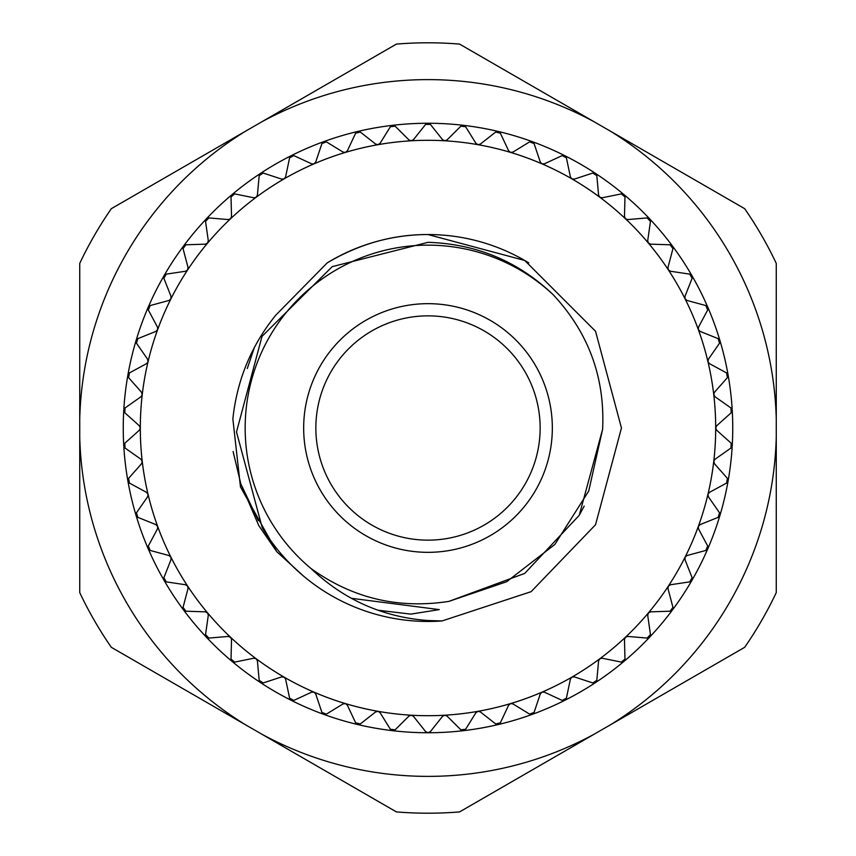 <?xml version="1.0" encoding="UTF-8"?>
<svg xmlns="http://www.w3.org/2000/svg" width="856" height="856" viewBox="0 0 856 856"><rect width="100%" height="100%" fill="white"/><g stroke="black" fill="none" stroke-linecap="round" stroke-linejoin="round"><path stroke-width="1.28" d="M528.773 262.867A193.456 193.456 0 0 0 428 234.544C392.99 234.426 359.402 243.864 327.227 262.867A193.456 193.456 0 0 1 428 234.544L524.728 260.459L595.541 331.272L621.456 428L595.541 524.728L531.127 591.667L442.07 620.942A193.456 193.456 0 0 1 262.236 527.724L236.502 431.991L262.011 336.387L332.214 266.644L428 242.334C476.471 243.864 518.222 261.348 553.244 294.785C588.586 332.727 605.042 377.55 602.624 429.252L579.234 515.312L524.707 573.413L448.886 601.383L506.656 581.738L554.87 544.427L588.735 491.012L602.624 429.252M442.07 620.942L428 620.525C382.889 617.176 343.834 599.788 310.835 568.373A182.852 182.852 0 0 1 428 245.148A182.852 182.852 0 0 1 553.244 294.785M428 303.666A124.334 124.334 0 0 1 552.334 428A124.334 124.334 0 0 1 428 552.334A124.334 124.334 0 0 1 303.666 428A124.334 124.334 0 0 1 428 303.666M428 540.147A112.147 112.147 0 0 0 540.147 428A112.147 112.147 0 0 0 428 315.853A112.147 112.147 0 0 0 315.853 428A112.147 112.147 0 0 0 428 540.147M428 776.381A348.381 348.381 0 0 0 594.15 734.213L459.586 811.905A385.2 385.2 0 0 1 396.414 811.905L261.85 734.213A348.381 348.381 0 0 0 428 776.381M594.15 734.213L610.114 725A348.381 348.381 0 0 0 776.264 437.213L776.264 418.787A348.381 348.381 0 0 0 610.114 131L459.586 44.095A385.2 385.2 0 0 0 396.414 44.095L245.886 131A348.381 348.381 0 0 0 79.736 418.787L79.736 437.213A348.381 348.381 0 0 0 245.886 725L261.85 734.213M685.089 298.883A287.691 287.691 0 0 0 668.365 269.908L668.365 269.908A287.691 287.691 0 0 0 648.388 243.072L648.388 243.072A287.691 287.691 0 0 0 510.508 152.389L510.508 152.389A287.691 287.691 0 0 0 444.724 140.791A3.05 3.05 0 0 0 444.735 140.791A287.691 287.691 0 0 0 411.276 140.791L411.276 140.791A287.691 287.691 0 0 0 378.042 144.675L378.042 144.675A287.691 287.691 0 0 0 345.492 152.389L345.492 152.389A287.691 287.691 0 0 0 314.045 163.838L314.045 163.838A287.691 287.691 0 0 0 284.149 178.851A3.05 3.05 0 0 0 284.16 178.851A287.691 287.691 0 0 0 230.574 218.74L230.574 218.74A287.691 287.691 0 0 0 207.612 243.072L207.612 243.072A287.691 287.691 0 0 0 187.635 269.908L187.635 269.908A287.691 287.691 0 0 0 170.911 298.883L170.911 298.883A287.691 287.691 0 0 0 148.056 361.649L148.056 361.649A287.691 287.691 0 0 0 142.246 394.605A3.05 3.05 0 0 0 142.256 394.595A287.691 287.691 0 0 0 140.309 428L140.309 428A287.691 287.691 0 0 0 142.246 461.395L142.246 461.395A287.691 287.691 0 0 0 148.056 494.351L148.056 494.351A287.691 287.691 0 0 0 157.654 526.397L157.654 526.397A287.691 287.691 0 0 0 187.635 586.093L187.635 586.093A287.691 287.691 0 0 0 207.612 612.928L207.612 612.928A287.691 287.691 0 0 0 256.201 658.767L256.201 658.767A287.691 287.691 0 0 0 284.149 677.15L284.149 677.15A287.691 287.691 0 0 0 314.045 692.162L314.045 692.162A287.691 287.691 0 0 0 345.492 703.611L345.492 703.611A287.691 287.691 0 0 0 378.042 711.325L378.042 711.325A287.691 287.691 0 0 0 411.276 715.209L408.943 716.087L395.119 729.826L390.39 729.269L380.107 712.716L378.213 711.357L375.634 711.925L360.301 723.962L355.668 722.86L347.375 705.226L345.492 703.611L343.021 703.932L326.404 714.107L321.92 712.47L315.736 693.991L314.045 692.162L311.563 692.194L293.875 700.379L289.617 698.239L285.615 679.161L284.299 677.246L281.678 676.893L263.166 682.96L259.175 680.338L257.421 660.939L256.201 658.767L253.772 658.221L234.683 662.105L231.024 659.034L231.527 639.56L230.703 637.388L228.22 636.436L208.811 638.073L205.536 634.606L208.297 615.314L207.612 612.928L205.376 611.837L185.902 611.205L183.056 607.385L188.031 588.543L187.635 586.093L185.538 584.755L166.267 581.866L163.881 577.736L171.018 559.599L170.986 557.277L168.985 555.544L150.174 550.44L148.291 546.064L157.483 528.88L157.707 526.568L155.931 524.61L137.837 517.356L136.468 512.787L147.596 496.79L148.099 494.522L146.547 492.371L129.427 483.062L128.603 478.376L141.508 463.77L142.267 461.577L140.983 459.265L125.051 448.03L124.773 443.269L139.293 430.268L140.298 428.182L139.293 425.732L124.773 412.731L125.051 407.97L140.983 396.735L142.224 394.776L141.508 392.23L128.603 377.624L129.427 372.938L146.547 363.629L148.013 361.82L147.596 359.21L136.468 343.213L137.837 338.644L155.931 331.39L157.654 329.603L157.483 327.12L148.291 309.936L150.174 305.56L168.985 300.456L170.826 299.044L171.018 296.401L163.881 278.264L166.267 274.134L185.538 271.245L187.528 270.057L188.031 267.457L183.056 248.615L185.902 244.795L205.376 244.163L207.494 243.211L208.297 240.686L205.536 221.394L208.811 217.927L228.22 219.564L230.574 218.74L231.527 216.44L231.024 196.966L234.683 193.895L253.772 197.779L256.051 197.34L257.421 195.061L259.175 175.662L263.166 173.04L281.678 179.107L284.149 178.851L285.615 176.839L289.617 157.761L293.875 155.621L311.563 163.806L313.885 163.903L315.736 162.009L321.92 143.53L326.404 141.893L343.021 152.068L345.321 152.443L347.375 150.774L355.668 133.14L360.301 132.038L375.634 144.076L378.042 144.675L380.107 143.284L390.39 126.731L395.119 126.174L408.943 139.913L411.094 140.801L413.48 139.646L425.614 124.398L430.386 124.398L442.52 139.646L444.724 140.791L447.057 139.913L460.881 126.174L465.611 126.731L475.893 143.284L477.958 144.675L480.366 144.076L495.699 132.038L500.332 133.14L508.625 150.774L510.508 152.389L512.979 152.068L529.596 141.893L534.08 143.53L540.264 162.009L541.795 163.764L544.437 163.806L562.125 155.621L566.383 157.761L570.385 176.839L571.851 178.851L574.322 179.107L592.833 173.04L596.825 175.662L598.579 195.061L599.799 197.233L602.228 197.779L621.317 193.895L624.976 196.966L624.473 216.44L625.426 218.74L627.78 219.564L647.19 217.927L650.464 221.394L647.703 240.686L648.388 243.072L650.624 244.163L670.098 244.795L672.944 248.615L667.969 267.457L668.365 269.908L670.462 271.245L689.733 274.134L692.119 278.264L684.982 296.401L685.014 298.723L687.015 300.456L705.826 305.56L707.709 309.936L698.517 327.12L698.346 329.603L700.069 331.39L718.163 338.644L719.532 343.213L708.404 359.21L707.944 361.649L709.453 363.629L726.573 372.938L727.397 377.624L714.493 392.23L713.733 394.423L715.017 396.735L730.949 407.97L731.227 412.731L716.707 425.732L715.691 428L716.707 430.268L731.227 443.269L730.949 448.03L715.017 459.265L713.776 461.224L714.493 463.77L727.397 478.376L726.573 483.062L709.453 492.371L707.944 494.351L708.404 496.79L719.532 512.787L718.163 517.356L700.069 524.61L698.346 526.397L698.517 528.88L707.709 546.064L705.826 550.44L687.015 555.544L685.175 556.956L684.982 559.599L692.119 577.736L689.733 581.866L670.462 584.755L668.365 586.093L667.969 588.543L672.944 607.385L670.098 611.205L650.624 611.837L648.506 612.789L647.703 615.314L650.464 634.606L647.19 638.073L627.78 636.436L625.426 637.26L624.473 639.56L624.976 659.034L621.317 662.105L602.228 658.221L599.799 658.767L598.579 660.939L596.825 680.338L592.833 682.96L574.322 676.893L572.001 677.064L570.385 679.161L566.383 698.239L562.125 700.379L544.437 692.194L541.955 692.162L540.264 693.991L534.08 712.47L529.596 714.107L512.979 703.932L510.679 703.557L508.625 705.226L500.332 722.86L495.699 723.962L480.366 711.925L478.13 711.293L475.893 712.716L465.611 729.269L460.881 729.826L447.057 716.087L444.724 715.209L442.52 716.354L430.386 731.602L428 732.747A304.747 304.747 0 0 0 463.374 730.682A304.747 304.747 0 0 1 463.374 730.682A304.747 304.747 0 0 0 498.278 724.529A304.747 304.747 0 0 1 498.278 724.529A304.747 304.747 0 0 0 532.229 714.364L532.229 714.364A304.747 304.747 0 0 0 595.466 682.617A304.747 304.747 0 0 1 595.466 682.617A304.747 304.747 0 0 0 649.661 637.132A304.747 304.747 0 0 1 649.661 637.132A304.747 304.747 0 0 0 691.916 580.379A304.747 304.747 0 0 1 691.916 580.379A304.747 304.747 0 0 0 707.826 548.707A304.747 304.747 0 0 1 707.826 548.707A304.747 304.747 0 0 0 719.95 515.398L719.95 515.398A304.747 304.747 0 0 0 728.114 480.922A304.747 304.747 0 0 1 728.114 480.922A304.747 304.747 0 0 0 732.233 445.719L732.233 445.719A304.747 304.747 0 0 0 732.233 410.281L732.233 410.281A304.747 304.747 0 0 0 728.114 375.078L728.114 375.078A304.747 304.747 0 0 0 719.95 340.602A304.747 304.747 0 0 1 719.95 340.602A304.747 304.747 0 0 0 498.278 131.471L498.278 131.471A304.747 304.747 0 0 0 392.626 125.318A304.747 304.747 0 0 1 392.626 125.318A304.747 304.747 0 0 0 357.722 131.471A304.747 304.747 0 0 1 357.722 131.471A304.747 304.747 0 0 0 323.771 141.636L323.771 141.636A304.747 304.747 0 0 0 260.534 173.383A304.747 304.747 0 0 1 260.534 173.383A304.747 304.747 0 0 0 206.339 218.869A304.747 304.747 0 0 1 206.339 218.869A304.747 304.747 0 0 0 164.084 275.621A304.747 304.747 0 0 1 164.084 275.621A304.747 304.747 0 0 0 148.174 307.293A304.747 304.747 0 0 1 148.174 307.293A304.747 304.747 0 0 0 136.051 340.602L136.051 340.602A304.747 304.747 0 0 0 127.886 375.078A304.747 304.747 0 0 1 127.886 375.078A304.747 304.747 0 0 0 123.767 410.281L123.767 410.281A304.747 304.747 0 0 0 123.767 445.719L123.767 445.719A304.747 304.747 0 0 0 127.886 480.922L127.886 480.922A304.747 304.747 0 0 0 136.051 515.398A304.747 304.747 0 0 1 136.051 515.398A304.747 304.747 0 0 0 148.174 548.707L148.174 548.707A304.747 304.747 0 0 0 164.084 580.379L164.084 580.379A304.747 304.747 0 0 0 428 732.747L425.614 731.602L413.48 716.354L411.276 715.209A287.691 287.691 0 0 0 444.724 715.209L444.724 715.209A287.691 287.691 0 0 0 510.508 703.611L510.508 703.611A287.691 287.691 0 0 0 571.851 677.15L571.851 677.15A287.691 287.691 0 0 0 625.426 637.26L625.426 637.26A287.691 287.691 0 0 0 648.388 612.928L648.388 612.928A287.691 287.691 0 0 0 668.365 586.093L668.365 586.093A287.691 287.691 0 0 0 685.089 557.117L685.089 557.117A287.691 287.691 0 0 0 698.346 526.397L698.346 526.397A287.691 287.691 0 0 0 713.754 461.395L713.754 461.395A287.691 287.691 0 0 0 715.691 428L715.691 428A287.691 287.691 0 0 0 707.944 361.649L707.944 361.649A287.691 287.691 0 0 0 698.346 329.603L698.346 329.603A287.691 287.691 0 0 0 685.089 298.883A3.05 3.05 0 0 0 685.1 298.883M409.799 715.488A3.05 3.05 0 0 0 408.943 716.087L395.119 729.826M376.544 711.432A3.05 3.05 0 0 0 375.634 711.925L360.301 723.962M343.994 703.546A3.05 3.05 0 0 0 343.021 703.932L326.404 714.107M312.568 691.926A3.05 3.05 0 0 0 311.563 692.194L293.875 700.379M282.715 676.743A3.05 3.05 0 0 0 281.678 676.893L263.166 682.96M254.821 658.189A3.05 3.05 0 0 0 253.772 658.221L234.683 662.105M229.269 636.532A3.05 3.05 0 0 0 228.22 636.436L208.811 638.073M206.403 612.051A3.05 3.05 0 0 0 205.376 611.837L185.902 611.205M186.533 585.076A3.05 3.05 0 0 0 185.538 584.755L166.267 581.866M169.927 555.983A3.05 3.05 0 0 0 168.985 555.544L150.174 550.44M156.809 525.156A3.05 3.05 0 0 0 155.931 524.61L137.837 517.356M147.371 493.024A3.05 3.05 0 0 0 146.547 492.371L129.427 483.062M141.721 460.004A3.05 3.05 0 0 0 140.983 459.265L125.051 448.03M139.935 426.545A3.05 3.05 0 0 0 139.293 425.732L124.773 412.731M142.053 393.118A3.05 3.05 0 0 0 141.508 392.23L128.603 377.624M148.035 360.151A3.05 3.05 0 0 0 147.596 359.21L136.468 343.213M157.804 328.115A3.05 3.05 0 0 0 157.483 327.12L148.291 309.936M171.232 297.417A3.05 3.05 0 0 0 171.018 296.401L163.881 278.264M188.127 268.495A3.05 3.05 0 0 0 188.031 267.457L183.056 248.615M208.265 241.724A3.05 3.05 0 0 0 208.297 240.686L205.536 221.394M231.377 217.478A3.05 3.05 0 0 0 231.527 216.44L231.024 196.966M257.142 196.067A3.05 3.05 0 0 0 257.421 195.061L259.175 175.662M285.23 177.802A3.05 3.05 0 0 0 285.615 176.839L289.617 157.761M315.233 162.918A3.05 3.05 0 0 0 315.736 162.009L321.92 143.53M346.776 151.619A3.05 3.05 0 0 0 347.375 150.774L355.668 133.14M379.411 144.065A3.05 3.05 0 0 0 380.107 143.284L390.39 126.731M412.699 140.341A3.05 3.05 0 0 0 413.48 139.646L425.614 124.398M446.201 140.512A3.05 3.05 0 0 0 447.057 139.913L460.881 126.174M479.456 144.568A3.05 3.05 0 0 0 480.366 144.076L495.699 132.038M512.006 152.454A3.05 3.05 0 0 0 512.979 152.068L529.596 141.893M543.432 164.074A3.05 3.05 0 0 0 544.437 163.806L562.125 155.621M573.285 179.257A3.05 3.05 0 0 0 574.322 179.107L592.833 173.04M601.18 197.811A3.05 3.05 0 0 0 602.228 197.779L621.317 193.895M626.731 219.468A3.05 3.05 0 0 0 627.78 219.564L647.19 217.927M649.597 243.949A3.05 3.05 0 0 0 650.624 244.163L670.098 244.795M669.467 270.924A3.05 3.05 0 0 0 670.462 271.245L689.733 274.134M686.073 300.017A3.05 3.05 0 0 0 687.015 300.456L705.826 305.56M699.192 330.844A3.05 3.05 0 0 0 700.069 331.39L718.163 338.644M708.629 362.976A3.05 3.05 0 0 0 709.453 363.629L726.573 372.938M714.279 395.996A3.05 3.05 0 0 0 715.017 396.735L730.949 407.97M716.065 429.455A3.05 3.05 0 0 0 716.707 430.268L731.227 443.269M713.947 462.882A3.05 3.05 0 0 0 714.493 463.77L727.397 478.376M707.966 495.849A3.05 3.05 0 0 0 708.404 496.79L719.532 512.787M698.196 527.885A3.05 3.05 0 0 0 698.517 528.88L707.709 546.064M684.768 558.583A3.05 3.05 0 0 0 684.982 559.599L692.119 577.736M667.873 587.505A3.05 3.05 0 0 0 667.969 588.543L672.944 607.385M647.735 614.276A3.05 3.05 0 0 0 647.703 615.314L650.464 634.606M624.623 638.523A3.05 3.05 0 0 0 624.473 639.56L624.976 659.034M598.858 659.933A3.05 3.05 0 0 0 598.579 660.939L596.825 680.338M570.77 678.198A3.05 3.05 0 0 0 570.385 679.161L566.383 698.239M540.767 693.082A3.05 3.05 0 0 0 540.264 693.991L534.08 712.47M509.224 704.381A3.05 3.05 0 0 0 508.625 705.226L500.332 722.86M476.589 711.935A3.05 3.05 0 0 0 475.893 712.716L465.611 729.269M443.301 715.659A3.05 3.05 0 0 0 442.52 716.354L430.386 731.602M232.104 194.558A304.747 304.747 0 0 1 232.115 194.547A3.05 3.05 0 0 0 231.195 195.874M291.222 155.674A304.747 304.747 0 0 1 291.233 155.664A3.05 3.05 0 0 0 290.034 156.744M351.313 598.291L439.289 609.611L410.837 614.116L378.149 610.242M303.666 576.206L276.809 551.713L240.483 486.968L232.853 418.937C236.994 380.139 251.257 345.599 275.653 315.308L327.227 262.867M254.393 347.408L247.277 368.551M258.384 520.737L240.836 483.961L233.1 451.519M564.778 700.326A304.747 304.747 0 0 1 564.767 700.336A3.05 3.05 0 0 0 565.966 699.256M429.552 732.319A3.05 3.05 0 0 1 426.449 732.319M460.881 729.826L447.057 716.087A3.05 3.05 0 0 0 444.906 715.199M462.807 730.703A3.05 3.05 0 0 1 461.791 730.446M464.872 730.082A3.05 3.05 0 0 1 464.273 730.446M497.711 724.615A3.05 3.05 0 0 1 496.673 724.476M495.699 723.962L480.366 711.925A3.05 3.05 0 0 0 478.13 711.293M499.69 723.759A3.05 3.05 0 0 1 499.134 724.187M531.672 714.514A3.05 3.05 0 0 1 530.624 714.503M529.596 714.107L512.979 703.932A3.05 3.05 0 0 0 510.679 703.557M533.545 713.444A3.05 3.05 0 0 1 532.229 714.364M564.232 700.54A3.05 3.05 0 0 1 563.195 700.647M562.125 700.379L544.437 692.194A3.05 3.05 0 0 0 542.115 692.097M594.952 682.885A3.05 3.05 0 0 1 593.936 683.109M592.833 682.96L574.322 676.893A3.05 3.05 0 0 0 572.001 677.064M596.525 681.408A3.05 3.05 0 0 1 596.15 681.997M623.414 661.774A3.05 3.05 0 0 1 622.43 662.127M621.317 662.105L602.228 658.221A3.05 3.05 0 0 0 599.949 658.66M624.805 660.126A3.05 3.05 0 0 1 624.495 660.757M649.233 637.506A3.05 3.05 0 0 1 648.292 637.966M647.19 638.073L627.78 636.436A3.05 3.05 0 0 0 625.565 637.142M650.421 635.708A3.05 3.05 0 0 1 649.661 637.132M672.056 610.403A3.05 3.05 0 0 1 671.179 610.97M670.098 611.205L650.624 611.837A3.05 3.05 0 0 0 648.506 612.789M673.03 608.488A3.05 3.05 0 0 1 672.88 609.172M691.584 580.839A3.05 3.05 0 0 1 690.771 581.502M689.733 581.866L670.462 584.755A3.05 3.05 0 0 0 668.472 585.943M692.322 578.817A3.05 3.05 0 0 1 692.258 579.512M707.548 549.21A3.05 3.05 0 0 1 706.821 549.959M705.826 550.44L687.015 555.544A3.05 3.05 0 0 0 685.175 556.956M708.051 547.112A3.05 3.05 0 0 1 708.051 547.808M719.725 515.933A3.05 3.05 0 0 1 719.093 516.767M718.163 517.356L700.069 524.61A3.05 3.05 0 0 0 698.41 526.237M719.982 513.793A3.05 3.05 0 0 1 720.067 514.488M727.964 481.468A3.05 3.05 0 0 1 727.429 482.377M726.573 483.062L709.453 492.371A3.05 3.05 0 0 0 707.987 494.18M727.964 479.317A3.05 3.05 0 0 1 728.114 480.922M732.148 446.286A3.05 3.05 0 0 1 731.72 447.239M730.949 448.03L715.017 459.265A3.05 3.05 0 0 0 713.776 461.224M731.901 444.146A3.05 3.05 0 0 1 732.233 445.719M732.212 410.859A3.05 3.05 0 0 1 731.901 411.854M731.227 412.731L716.707 425.732A3.05 3.05 0 0 0 715.702 427.818M731.72 408.761A3.05 3.05 0 0 1 732.041 409.382M728.167 375.656A3.05 3.05 0 0 1 727.964 376.683M727.397 377.624L714.493 392.23A3.05 3.05 0 0 0 713.733 394.423M727.429 373.623A3.05 3.05 0 0 1 728.114 375.078M720.057 341.159A3.05 3.05 0 0 1 719.982 342.207M719.532 343.213L708.404 359.21A3.05 3.05 0 0 0 707.901 361.478M719.093 339.233A3.05 3.05 0 0 1 719.95 340.602M707.998 307.839A3.05 3.05 0 0 1 708.051 308.888M707.709 309.936L698.517 327.12A3.05 3.05 0 0 0 698.293 329.432M706.821 306.041A3.05 3.05 0 0 1 707.826 307.293M692.162 276.146A3.05 3.05 0 0 1 692.322 277.184M692.119 278.264L684.982 296.401A3.05 3.05 0 0 0 685.014 298.723M690.771 274.498A3.05 3.05 0 0 1 691.916 275.621M672.741 246.507A3.05 3.05 0 0 1 673.03 247.512M672.944 248.615L667.969 267.457A3.05 3.05 0 0 0 668.269 269.758M671.179 245.03A3.05 3.05 0 0 1 672.442 246.014M650.014 219.318A3.05 3.05 0 0 1 650.421 220.292M650.464 221.394L647.703 240.686A3.05 3.05 0 0 0 648.281 242.933M648.292 218.034A3.05 3.05 0 0 1 649.661 218.869M624.292 194.954A3.05 3.05 0 0 1 624.805 195.874M624.976 196.966L624.473 216.44A3.05 3.05 0 0 0 625.297 218.612M622.43 193.873A3.05 3.05 0 0 1 623.885 194.547M595.904 173.747A3.05 3.05 0 0 1 596.525 174.592M596.825 175.662L598.579 195.061A3.05 3.05 0 0 0 599.66 197.126M593.936 172.891A3.05 3.05 0 0 1 594.62 173.008M565.26 155.974A3.05 3.05 0 0 1 565.966 156.744M566.383 157.761L570.385 176.839A3.05 3.05 0 0 0 571.701 178.754M563.195 155.353A3.05 3.05 0 0 1 563.89 155.385M532.753 141.882A3.05 3.05 0 0 1 533.545 142.556M534.08 143.53L540.264 162.009A3.05 3.05 0 0 0 541.795 163.764M530.624 141.497A3.05 3.05 0 0 1 532.229 141.636M498.823 131.653A3.05 3.05 0 0 1 499.69 132.241M500.332 133.14L508.625 150.774A3.05 3.05 0 0 0 510.347 152.336M496.673 131.524A3.05 3.05 0 0 1 498.278 131.471M463.941 125.436A3.05 3.05 0 0 1 464.872 125.918M465.611 126.731L475.893 143.284A3.05 3.05 0 0 0 477.787 144.643M461.791 125.554A3.05 3.05 0 0 1 462.454 125.351M428.567 123.307A3.05 3.05 0 0 1 429.552 123.681M430.386 124.398L442.52 139.646A3.05 3.05 0 0 0 444.553 140.78M426.449 123.681A3.05 3.05 0 0 1 427.091 123.392M393.193 125.297A3.05 3.05 0 0 1 394.209 125.554M395.119 126.174L408.943 139.913A3.05 3.05 0 0 0 411.094 140.801M391.128 125.918A3.05 3.05 0 0 1 391.727 125.554M358.29 131.385A3.05 3.05 0 0 1 359.327 131.524M360.301 132.038L375.634 144.076A3.05 3.05 0 0 0 377.87 144.707M356.31 132.241A3.05 3.05 0 0 1 356.866 131.813M324.328 141.486A3.05 3.05 0 0 1 325.376 141.497M326.404 141.893L343.021 152.068A3.05 3.05 0 0 0 345.321 152.443M322.455 142.556A3.05 3.05 0 0 1 323.771 141.636M291.768 155.46A3.05 3.05 0 0 1 292.805 155.353M293.875 155.621L311.563 163.806A3.05 3.05 0 0 0 313.885 163.903M261.048 173.115A3.05 3.05 0 0 1 262.064 172.891M263.166 173.04L281.678 179.107A3.05 3.05 0 0 0 283.999 178.936M259.475 174.592A3.05 3.05 0 0 1 259.85 174.003M232.586 194.226A3.05 3.05 0 0 1 233.57 193.873M234.683 193.895L253.772 197.779A3.05 3.05 0 0 0 256.051 197.34M206.767 218.494A3.05 3.05 0 0 1 207.708 218.034M208.811 217.927L228.22 219.564A3.05 3.05 0 0 0 230.435 218.858M205.579 220.292A3.05 3.05 0 0 1 206.339 218.869M183.944 245.597A3.05 3.05 0 0 1 184.821 245.03M185.902 244.795L205.376 244.163A3.05 3.05 0 0 0 207.494 243.211M182.97 247.512A3.05 3.05 0 0 1 183.12 246.828M164.416 275.161A3.05 3.05 0 0 1 165.229 274.498M166.267 274.134L185.538 271.245A3.05 3.05 0 0 0 187.528 270.057M163.678 277.184A3.05 3.05 0 0 1 163.742 276.488M148.452 306.79A3.05 3.05 0 0 1 149.179 306.041M150.174 305.56L168.985 300.456A3.05 3.05 0 0 0 170.826 299.044M147.949 308.888A3.05 3.05 0 0 1 148.174 307.293M136.275 340.067A3.05 3.05 0 0 1 136.907 339.233M137.837 338.644L155.931 331.39A3.05 3.05 0 0 0 157.59 329.763M136.018 342.207A3.05 3.05 0 0 1 136.051 340.602M128.036 374.532A3.05 3.05 0 0 1 128.571 373.623M129.427 372.938L146.547 363.629A3.05 3.05 0 0 0 148.013 361.82M128.036 376.683A3.05 3.05 0 0 1 127.886 375.078M123.853 409.714A3.05 3.05 0 0 1 124.281 408.761M125.051 407.97L140.983 396.735A3.05 3.05 0 0 0 142.224 394.776M124.099 411.854A3.05 3.05 0 0 1 123.853 411.201M123.788 445.141A3.05 3.05 0 0 1 124.099 444.146M124.773 443.269L139.293 430.268A3.05 3.05 0 0 0 140.298 428.182M124.281 447.239A3.05 3.05 0 0 1 123.767 445.719M127.833 480.344A3.05 3.05 0 0 1 128.036 479.317M128.603 478.376L141.508 463.77A3.05 3.05 0 0 0 142.267 461.577M128.571 482.377A3.05 3.05 0 0 1 128.175 481.789M135.944 514.841A3.05 3.05 0 0 1 136.018 513.793M136.468 512.787L147.596 496.79A3.05 3.05 0 0 0 148.099 494.522M136.907 516.767A3.05 3.05 0 0 1 136.446 516.232M148.002 548.161A3.05 3.05 0 0 1 147.949 547.112M148.291 546.064L157.483 528.88A3.05 3.05 0 0 0 157.707 526.568M163.838 579.854A3.05 3.05 0 0 1 163.678 578.817M163.881 577.736L171.018 559.599A3.05 3.05 0 0 0 170.986 557.277M165.229 581.502A3.05 3.05 0 0 1 164.084 580.379M183.259 609.493A3.05 3.05 0 0 1 182.97 608.488M183.056 607.385L188.031 588.543A3.05 3.05 0 0 0 187.732 586.242M184.821 610.97A3.05 3.05 0 0 1 184.211 610.628M205.986 636.682A3.05 3.05 0 0 1 205.579 635.708M205.536 634.606L208.297 615.314A3.05 3.05 0 0 0 207.719 613.067M207.708 637.966A3.05 3.05 0 0 1 207.066 637.699M231.709 661.046A3.05 3.05 0 0 1 231.195 660.126M231.024 659.034L231.527 639.56A3.05 3.05 0 0 0 230.703 637.388M233.57 662.127A3.05 3.05 0 0 1 232.896 661.934M260.096 682.253A3.05 3.05 0 0 1 259.475 681.408M259.175 680.338L257.421 660.939A3.05 3.05 0 0 0 256.34 658.874M262.064 683.109A3.05 3.05 0 0 1 261.38 682.992M290.74 700.026A3.05 3.05 0 0 1 290.034 699.256M289.617 698.239L285.615 679.161A3.05 3.05 0 0 0 284.299 677.246M292.805 700.647A3.05 3.05 0 0 1 291.233 700.336M323.247 714.118A3.05 3.05 0 0 1 322.455 713.444M321.92 712.47L315.736 693.991A3.05 3.05 0 0 0 314.205 692.237M325.376 714.503A3.05 3.05 0 0 1 324.67 714.546M357.177 724.347A3.05 3.05 0 0 1 356.31 723.759M355.668 722.86L347.375 705.226A3.05 3.05 0 0 0 345.653 703.664M359.327 724.476A3.05 3.05 0 0 1 358.643 724.604M392.059 730.564A3.05 3.05 0 0 1 391.128 730.082M390.39 729.269L380.107 712.716A3.05 3.05 0 0 0 378.213 711.357M394.209 730.446A3.05 3.05 0 0 1 393.546 730.65M425.614 731.602L413.48 716.354A3.05 3.05 0 0 0 411.447 715.22M594.15 121.787A348.381 348.381 0 0 0 261.85 121.787M776.264 418.787L776.264 263.413A385.2 385.2 0 0 0 744.677 208.693L610.114 131M610.114 725L744.677 647.307A385.2 385.2 0 0 0 776.264 592.587L776.264 437.213M79.736 437.213L79.736 592.587A385.2 385.2 0 0 0 111.323 647.307L245.886 725M245.886 131L111.323 208.693A385.2 385.2 0 0 0 79.736 263.413L79.736 418.787M310.835 568.373C352.19 598.194 398.211 609.205 448.886 601.383L524.707 573.413L579.234 515.312L584.188 506.11M240.836 483.961L258.822 525.68L276.809 551.713"/></g></svg>
